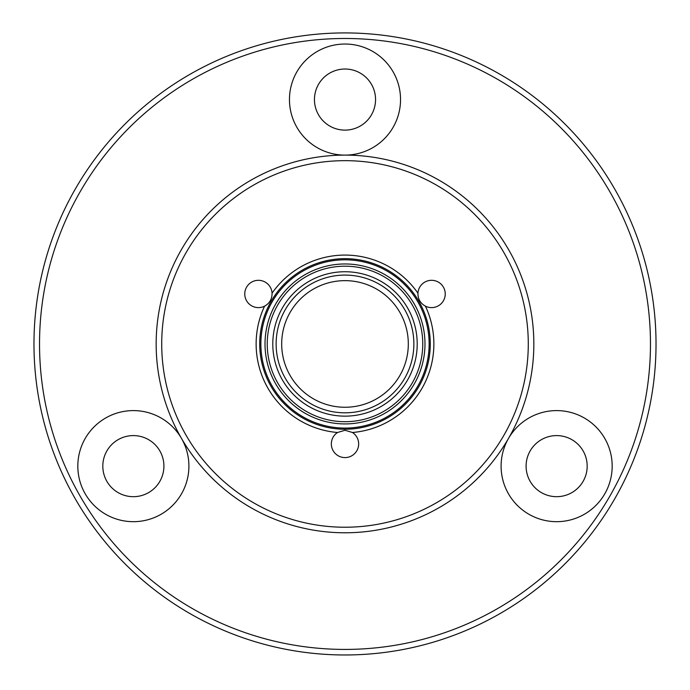 <?xml version="1.0" encoding="UTF-8"?>
<svg xmlns="http://www.w3.org/2000/svg" width="690" height="690" viewBox="0 0 690 690"><rect width="100%" height="100%" fill="white"/><g stroke="black" fill="none" stroke-linecap="round" stroke-linejoin="round"><path stroke-width="1.03" d="M345 654.974A311.026 311.026 0 0 0 614.359 188.439A311.026 311.026 0 0 0 75.641 188.439A311.026 311.026 0 0 0 345 654.974M345 649.419A305.472 305.472 0 0 1 80.454 191.216A305.472 305.472 0 0 1 609.546 191.216A305.472 305.472 0 0 1 345 649.419M345 155.112A55.536 55.536 0 0 1 289.464 99.567A55.536 55.536 0 0 1 345 44.031A55.536 55.536 0 0 1 400.536 99.567A55.536 55.536 0 0 1 345 155.112M508.539 438.366A55.536 55.536 0 0 1 584.404 418.037A55.536 55.536 0 0 1 604.733 493.911A55.536 55.536 0 0 1 528.868 514.24A55.536 55.536 0 0 1 508.539 438.366M181.461 438.366A55.536 55.536 0 0 1 161.132 514.24A55.536 55.536 0 0 1 85.267 493.911A55.536 55.536 0 0 1 105.596 418.037A55.536 55.536 0 0 1 181.461 438.366M345 407.264A63.316 63.316 0 0 1 290.171 312.294A63.316 63.316 0 0 1 399.829 312.294A63.316 63.316 0 0 1 345 407.264M345 532.784A188.836 188.836 0 0 0 508.539 249.53A188.836 188.836 0 0 0 181.461 249.53A188.836 188.836 0 0 0 345 532.784M345 527.229A183.281 183.281 0 0 1 186.274 252.307A183.281 183.281 0 0 1 503.726 252.307A183.281 183.281 0 0 1 345 527.229M264.572 306.153A13.653 13.653 0 0 1 245.502 298.39A13.653 13.653 0 0 1 255.8 280.563A13.653 13.653 0 0 1 272.058 293.19C272.136 298.994 269.643 303.324 264.572 306.153A88.863 88.863 0 0 0 337.514 432.501L345 430.267L352.487 432.501A88.863 88.863 0 0 0 425.428 306.153C420.357 303.324 417.864 298.994 417.942 293.19A88.863 88.863 0 0 0 272.058 293.19M417.942 293.19A13.653 13.653 0 0 1 434.2 280.563A13.653 13.653 0 0 1 444.498 298.39A13.653 13.653 0 0 1 425.428 306.153M352.487 432.501A13.653 13.653 0 0 1 355.298 452.899A13.653 13.653 0 0 1 334.702 452.899A13.653 13.653 0 0 1 337.514 432.501M345 412.818A68.871 68.871 0 0 0 404.642 309.517A68.871 68.871 0 0 0 285.358 309.517A68.871 68.871 0 0 0 345 412.818M345 416.148A72.2 72.2 0 0 1 282.469 307.844A72.2 72.2 0 0 1 407.531 307.844A72.2 72.2 0 0 1 345 416.148M345 421.702A77.754 77.754 0 0 0 412.335 305.066A77.754 77.754 0 0 0 277.665 305.066A77.754 77.754 0 0 0 345 421.702M541.365 492.591A30.55 30.55 0 0 0 587.181 466.138A30.55 30.55 0 0 0 541.365 439.685A30.55 30.55 0 0 0 541.365 492.591M118.085 439.685A30.55 30.55 0 0 0 118.085 492.591A30.55 30.55 0 0 0 163.91 466.138A30.55 30.55 0 0 0 118.085 439.685M375.55 99.567A30.55 30.55 0 0 0 329.725 73.114A30.55 30.55 0 0 0 329.725 126.029A30.55 30.55 0 0 0 375.55 99.567M345 423.927A79.98 79.98 0 0 0 414.267 303.962A79.98 79.98 0 0 0 275.733 303.962A79.98 79.98 0 0 0 345 423.927M345 428.085A84.137 84.137 0 0 1 272.136 301.884A84.137 84.137 0 0 1 417.864 301.884A84.137 84.137 0 0 1 345 428.085M345 429.232A85.284 85.284 0 0 0 418.856 301.306A85.284 85.284 0 0 0 271.144 301.306A85.284 85.284 0 0 0 345 429.232"/></g></svg>
